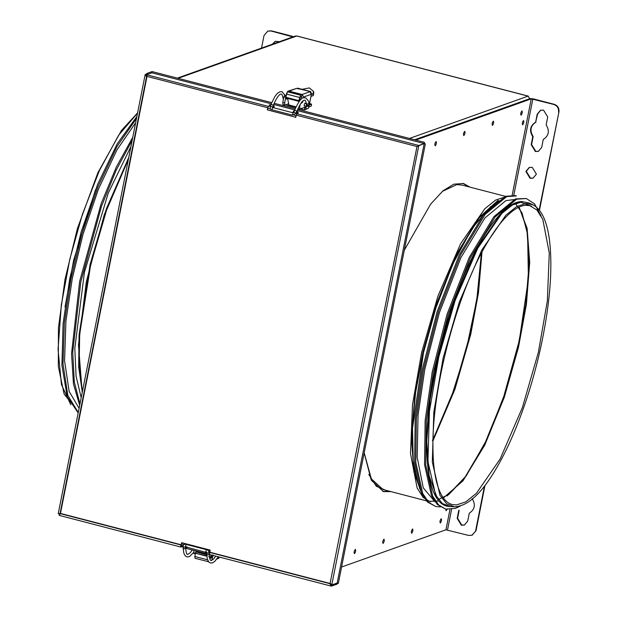 <?xml version="1.0" encoding="UTF-8"?>
<svg xmlns="http://www.w3.org/2000/svg" width="617" height="617" viewBox="0 0 617 617"><rect width="100%" height="100%" fill="white"/><g stroke="black" fill="none" stroke-linecap="round" stroke-linejoin="round"><path stroke-width="0.93" d="M460.189 506.125L455.385 508.408L445.659 509.094L438.587 504.922L432.671 496.107L425.73 465.002L426.316 420.825L433.319 372.599L448.281 314.369L470.393 257.775L495.073 216.976L516.614 199.198L526.34 198.512L534.577 203.926L541.101 215.85M531.731 206.34L520.856 202.26L511.547 205.314L500.749 213.96L476.725 248.682L454.228 300.695L438.031 356.68L430.118 399.484L426.733 441.348L429.131 475.722L437.044 497.503M445.659 509.094L437.422 504.621L431.507 495.806L424.565 464.694L425.144 420.524L432.147 372.298L447.117 314.068L469.228 257.466L493.901 216.667L515.442 198.898L526.34 198.512M435.085 501.922L423.262 487.846L417.192 457.29L418.048 415.141L424.751 369.529L439.327 312.811L460.868 257.69L484.9 217.948L505.878 200.633L513.614 199.63M440.291 506.935L435.725 506.511L428.653 502.346L422.738 493.531L415.796 462.418L416.382 418.241L423.385 370.023L438.348 311.793L460.459 255.191L485.139 214.392L506.68 196.615L516.406 195.928L515.241 195.628L505.508 196.314L483.967 214.091L459.287 254.89L437.183 311.485L422.213 369.714L415.21 417.94L414.632 462.118L421.573 493.222L427.488 502.037L435.725 506.511M468.82 186.835L462.912 183.357M382.864 491.464L389.728 491.302M539.459 210.289L558.94 111.932C559.295 108.16 557.745 105.623 554.297 104.327L533.265 98.859L530.096 98.55L414.578 139.766M78.182 412.935L67.214 396.731L61.908 365.303L63.104 323.539L69.721 278.815L81.136 232.038L97.609 184.429L117.23 143.8L136.866 116.536M79.678 405.377L73.454 383.89L71.549 353.564L79.655 281.391L101.103 203.803L116.328 167.045L132.763 137.275M79.979 403.85L74.302 382.008L72.737 352.029L80.827 281.691L101.512 206.217L116.197 170.115L132.154 140.36M79.099 408.269L69.15 391.44L64.554 360.791L65.934 320.971L72.266 278.606L83.002 234.36L98.435 189.141L116.898 149.962L135.64 122.752M78.266 412.503L67.862 395.482L62.996 364.022L64.361 322.915L70.893 279.115L82.015 233.349L98.01 186.627L117.137 146.298L136.473 118.518M130.927 146.545L108.23 193.152L84.436 272.197L74.811 348.381L76.084 376.254L81.205 397.664M210.073 559.457L210.474 557.753M209.14 554.367L209.24 553.85M195.936 550.919L195.473 553.241L196.63 551.104M211.685 555.061L210.551 557.159L210.999 554.884M211.747 560.467L212.526 557.313M208.685 556.673L210.551 557.159M216.814 559.056L218.534 558.439L219.721 557.151M194.062 550.433L193.607 552.755L195.473 553.241M208.207 561.655L194.987 558.262L194.825 556.495L207.921 559.897L208.415 561.586M194.825 556.495L195.466 553.279L206.734 556.21M195.466 553.279L206.695 555.786M213.066 554.991L211.7 556.017L211.315 557.969L212.626 557.197L213.066 554.991M193.9 552.832L193.784 553.41L195.358 553.819M196.252 552.007L206.626 554.698M209.472 557.49L211.315 557.969M287.352 98.242L286.465 99.19L286.211 97.37M286.273 97.039L283.905 96.73L285.771 97.216L284.638 102.939L284.985 105.075L288.417 103.857M283.905 96.73L282.771 102.453L282.964 104.605L284.985 105.075M305.862 108.33L306.101 109.217L308.207 108.461L309.009 106.255L311.384 94.27L309.85 91.756L310.644 91.54L297.556 88.138L297.996 88.956M298.196 108.507L300.063 108.993L299.715 106.857L300.194 104.458M298.682 102.137L298.975 100.648L299.862 100.571M311.384 94.27L303.672 97.016L302.137 94.509L301.289 99.098M287.954 91.154L296.762 88.354L289.049 91.108L302.137 94.501L300.572 95.188L298.852 100.656L285.764 97.255L287.476 91.786L289.049 91.108L287.954 91.154L286.589 93.306M296.762 88.354L310.413 91.555L311.176 92.835M311.4 93.529L312.14 94.293L312.881 94.17L313.475 91.401L313.822 92.342L313.351 95.465L311.631 96.252L311.068 95.874M313.475 91.401L309.325 87.915L302.068 89.311M303.672 97.016L303.51 97.802M302.492 102.021L301.69 103.093L301.304 102.815M306.155 106.841L300.063 108.993M306.078 106.849L305.955 107.844M306.155 108.407L306.248 107.921M304.729 105.908L304.335 106.201L304.212 104.797L305.06 103.024L305.361 103.463M301.752 96.453L300.186 97.139L299.515 100.417L298.852 100.656M301.79 94.756L288.702 91.355L301.79 94.756M299.654 100.818L298.975 100.648M306.101 109.217L305.708 109.109M302.191 108.237L301.975 109.309L304.312 109.919L304.713 107.882L303.826 107.651M303.842 107.643L306.001 107.62L305.616 109.571L304.659 109.911M301.428 108.237L301.975 109.309M286.982 104.366L286.782 105.36L289.118 105.97L287.545 98.142M309.256 105.021L311.57 104.196L309.572 103.409M306.001 107.62L304.798 107.304M302.955 100.995L302.739 102.09L302.045 101.905M302.261 101.712L302.739 102.09L301.613 101.944M286.111 95.473L284.468 95.442L284.236 96.607M311.57 104.196L311.184 106.139L308.832 106.98M298.859 101.234L286.149 97.926M300.687 99.661L299.715 99.406M286.041 95.851L284.468 95.442M272.213 44.277L275.259 41.308L279.493 41.678M275.467 41.239L272.629 44.131M294.016 37.221L292.504 36.318L271.472 30.85L267.94 31.066M261.531 48.087L264.007 35.57L267.732 31.135L271.056 30.997L292.844 36.912L177.334 78.128M404.297 250.232L430.635 204.134L442.998 190.815L453.842 184.174L463.498 183.496L469.992 187.136M390.893 491.602L383.45 491.626L371.264 480.173L364.169 452.886M355.315 549.4C355.97 550.487 355.685 551.907 354.466 553.665C353.811 552.577 354.096 551.158 355.315 549.4L355.446 549.392M354.096 552.176L354.513 550.588M436.065 141.586C436.72 142.674 436.435 144.093 435.216 145.843C434.561 144.764 434.846 143.337 436.065 141.586L436.196 141.578M434.846 144.355L435.263 142.774M383.936 539.189C384.592 540.276 384.306 541.695 383.088 543.454C382.44 542.366 382.717 540.947 383.936 539.189L384.067 539.181M382.725 541.965L383.134 540.376M464.686 131.375C465.341 132.462 465.056 133.881 463.837 135.632C463.182 134.552 463.467 133.125 464.686 131.375L464.817 131.367M463.475 134.144L463.884 132.562M412.557 528.977C413.213 530.065 412.927 531.484 411.716 533.242C411.061 532.155 411.338 530.736 412.557 528.977L412.688 528.97M411.346 531.746L411.755 530.165M493.307 121.163C493.962 122.251 493.677 123.67 492.466 125.421C491.811 124.333 492.088 122.914 493.307 121.163L493.438 121.156M492.096 123.932L492.505 122.343M521.928 110.952C522.584 112.039 522.306 113.459 521.087 115.209C520.432 114.122 520.709 112.703 521.928 110.952L522.059 110.937M520.717 113.721L521.126 112.132M447.101 509.387L446.106 510.745L445.867 509.249M441.178 518.766C441.834 519.853 441.556 521.272 440.337 523.023C439.682 521.943 439.96 520.517 441.178 518.766L441.309 518.758M439.967 521.535L440.376 519.954M523.494 120.577C524.149 121.657 523.864 123.084 522.645 124.835C521.997 123.747 522.275 122.328 523.494 120.577L523.625 120.562M522.283 123.346L522.692 121.757M472.159 498.598C475.815 504.667 474.851 509.534 469.267 513.205L467.701 521.118L464.354 525.106L461.354 525.229L457.182 518.38L458.747 510.467L459.164 510.321L457.598 518.234L461.771 525.082L464.555 525.028M529.44 167.377L526.293 171.287L530.466 178.128L533.258 178.074M530.049 178.282L525.877 171.433L529.224 167.446L532.224 167.323L536.397 174.171L533.049 178.159L530.049 178.282M546.161 124.865C549.816 130.935 548.852 135.802 543.269 139.473L541.703 147.386L538.348 151.373L535.355 151.497L531.183 144.656L532.749 136.743C529.085 130.673 530.049 125.799 535.641 122.135L537.206 114.222L540.554 110.235L543.554 110.104L547.726 116.952L546.161 124.865M540.762 110.165L537.623 114.068L535.641 122.135M532.749 136.743L533.165 136.596L531.599 144.509L535.772 151.35L538.556 151.296M536.057 121.981C530.466 125.652 529.502 130.519 533.165 136.596M472.09 535.201L476.016 530.697L484.954 485.571M476.016 530.697L471.882 535.278L468.558 535.417L445.937 529.795L341.571 567.031M475.607 530.851L484.438 486.25M539.15 209.903L558.94 111.932M554.297 104.327L553.881 104.474C557.328 105.777 558.879 108.307 558.524 112.078M553.881 104.474L531.26 98.851L415.742 140.067M440.314 520.131L439.998 521.35M411.693 530.342L411.377 531.561M383.064 540.554L382.748 541.772M354.443 550.765L354.127 551.984M522.622 121.935L522.306 123.153M521.064 112.317L520.748 113.536M492.443 122.528L492.127 123.747M463.814 132.74L463.498 133.958M435.193 142.951L434.877 144.17M177.403 78.151L295.381 36.056L296.715 36.002L178.082 78.328M409.487 138.439L528.121 96.113L529.972 99.16M296.993 36.071L528.422 96.221M186.149 547.001L185.748 548.274L186.635 547.703M183.072 546.724L181.899 546.762L182.146 545.544L183.249 545.497M181.899 546.762L180.92 547.071L59.255 515.38M180.789 546.986L180.727 544.919L60.057 513.575L58.214 513.768L59.795 514.077L59.232 515.457M181.56 542.659L210.189 550.094L181.56 542.659L181.313 545.844L180.611 545.69M209.78 550.241L209.556 554.513L331.244 586.119L336.936 584.23L336.265 584.052M209.734 552.454L210.189 550.094M209.024 552.022L209.41 552.122M206.564 552.925L205.029 553.287L185.748 548.274M296.785 111.469L298.173 112.186L297.201 112.595L295.474 117.446L296.962 113.813L297.849 113.243M296.307 115.178L416.976 146.53L330.026 583.705L331.545 586.15L330.982 586.003M59.232 515.411L60.281 513.629M270.315 106.039L268.333 106.379L267.254 109.857L295.89 117.292M332.123 584.808L330.442 583.559L331.784 584.931L332.956 585.232L330.026 583.705L209.356 552.362M330.157 584.538L331.784 584.931L337.175 583.011L338.347 583.312L332.956 585.232M296.931 112.803L296.33 112.626M293.769 112.232L292.288 112.602L273.007 107.589L273.886 107.019M293.121 112.302L293.36 111.083L294.247 111.029M273.285 105.391L274.218 105.962L273.246 106.371L273.007 107.589M269.159 106.078L269.398 104.859L270.786 104.844M331.09 584.176L331.784 584.931L418.804 145.465L416.976 146.53L424.195 143.545L337.175 583.011M181.143 544.772L60.474 513.429L147.008 76.392L146.591 76.539L146.738 73.508L152.129 71.58L271.681 102.638M146.738 75.436L146.738 73.508L146.491 74.726L151.89 72.798L271.202 103.795M274.156 103.286L295.173 108.746M297.649 109.386L424.434 142.326L424.195 143.545L425.36 143.846L338.347 583.312M337.021 583.782L336.936 584.23M209.603 551.143L208.407 550.834M184.19 544.541L181.329 543.801M273.67 104.435L294.695 109.895M297.155 110.543L424.195 143.545L418.804 145.465L296.962 113.813M146.568 74.85L147.008 76.392L146.491 74.726L146.19 76.269M151.882 72.798L152.129 71.58M146.645 73.947L145.134 74.773L58.214 513.768M145.172 75.174L145.327 74.426L146.591 76.539L60.057 513.575M146.136 76.23L146.491 74.726L268.333 106.379M60.065 513.529L59.456 514.015M457.49 184.298L442.312 191.401M368.796 474.411L376.308 486.242L385.594 490.23M529.016 202.947L522.098 201.628L512.735 204.697L501.876 213.389L477.705 248.319L455.076 300.649L438.78 356.965L429.417 411.377L427.92 461.539L435.671 495.096L442.335 503.518L450.148 506.518C420.416 506.812 419.29 416.274 445.351 328.29C465.365 258.107 498.559 201.867 521.673 201.543L529.016 202.947L532.887 204.798L526.008 203.479L516.691 206.541L505.886 215.186L481.846 249.939L459.333 301.991L443.122 358.014L433.813 412.141L432.324 462.04L440.029 495.428L446.662 503.804L454.436 506.788L456.241 506.788M456.503 504.922L465.704 501.906L476.378 493.353L500.132 459.025L522.375 407.598L538.394 352.253L547.348 300.934L549.284 252.985L542.798 219.343L536.883 209.988L529.779 205.669L525.699 205.291C521.859 205.507 517.64 207.312 513.036 210.713C504.451 217.145 495.505 228.383 486.211 244.432C456.865 293.993 432.239 387.198 432.926 446.122C432.987 466.529 435.394 481.939 440.152 492.358C443.399 499.261 447.402 503.318 452.145 504.513L456.503 504.922M443.399 497.988L463.012 480.797L484.731 445.173L504.328 397.194L518.527 347.086L526.424 304.204L529.71 262.364L527.111 228.282L518.959 207.119M447.171 495.945L466.383 475.63L486.767 439.636L504.791 393.87L517.941 346.847L525.777 304.474L529.17 262.996L526.872 228.838L519.113 207.05M432.98 440.754L454.914 389.35L470.725 334.445L478.46 292.898L482.008 252.037M433.011 439.543L454.575 388.455L470.139 334.198L477.782 293.391L481.437 253.117M505.431 196.345L462.141 185.1L457.706 184.684M364.184 452.824L371.318 478.838L383.049 489.566L426.332 500.811M505.045 196.977L495.659 200.055L484.792 208.762L460.591 243.738L437.923 296.137L421.612 352.523L412.488 404.806L410.513 453.665L417.115 487.939L423.146 497.464L430.381 501.86M498.104 200.278L478.306 218.21L456.534 254.351L436.967 302.546L422.776 352.739L414.848 395.651L411.462 437.607L413.891 472.036L421.851 493.808M499.076 200.718L479.309 217.732L457.336 253.533L437.476 302.014L423.085 352.716L415.58 392.705L411.963 432.208L413.367 465.804L419.799 488.888M490.916 206.363L472.206 228.228L452.839 263.968L435.903 307.983L423.478 352.785L412.518 428.298L413.228 461.13L418.534 485.001M65.024 306.981L73.662 260.181L95.465 189.812M70.832 404.829L61.445 384.561L58.06 349.399L61.322 304.945L69.821 259.117L82.385 214.361L99.399 170.523L118.788 134.961L137.529 113.204M82.416 391.517L79.107 366.151L79.686 334.298L90.707 264.624L106.564 210.166L128.405 159.279M82.292 392.15L78.675 366.999L79.069 334.969L90.113 264.392L106.355 208.901L128.76 157.482M219.459 557.082L217.708 557.706M213.382 559.257L212.047 559.735M196.391 551.644L206.61 554.297M211.461 555.562L212.348 555.794M282.771 102.453L284.638 102.939M309.85 91.756L302.137 94.509M288.926 91.177L302.014 94.578M313.351 95.465L312.881 94.17M298.944 106.656L299.715 106.857M287.476 91.786L300.572 95.188M299.484 97.44L286.396 94.046M296.037 106.841L288.571 104.898M298.844 101.327L287.607 98.404M301.011 99.345L299.793 99.029M271.056 30.997L271.472 30.85M291.941 37.236L292.096 36.465M457.598 518.234L457.182 518.38M531.599 144.509L531.183 144.656M537.623 114.068L537.206 114.222M532.849 99.005L513.776 195.334M451.59 509.372L447.518 529.949M445.937 529.795L449.947 509.534M512.187 195.188L531.26 98.851M267.577 108.23L270.662 109.032M294.108 115.117L295.844 115.572M192.265 549.971L190.183 552.847L187.568 554.459C186.727 554.66 186.087 552.524 185.64 548.05L183.897 548.891L183.118 548.127L183.851 553.264L185.293 555.917L187.144 556.95L189.519 556.573L193.669 552.462M185.409 546.824L183.851 547.194L183.064 546.438L183.118 548.127M218.271 556.773L214.816 561.385L212.371 562.928L210.204 562.943L208.777 562.01L207.351 559.395L206.556 552.539L185.432 546.839L186.072 544.395C184.244 543.932 183.241 544.618 183.064 546.438M206.348 551.891C205.654 551.899 205.739 551.182 206.602 549.732L206.641 549.732C207.698 549.793 208.507 550.703 209.078 552.462L209.132 554.159C209.579 558.624 210.22 560.76 211.053 560.56L213.667 558.948L215.726 556.11M206.649 552.2L207.335 553.302L209.078 552.462M206.602 554.236L207.389 554.991L209.132 554.159M186.581 547.981L186.82 546.762M205.862 552.986L206.101 551.768M147.008 76.392L267.678 107.744M330.442 583.559L209.772 552.215M180.619 545.659L181.313 545.844M330.157 584.507L331.784 584.931M298.034 112.302L297.795 113.52M274.079 106.078L273.832 107.296M293.684 112.633L294.456 110.489C298.397 101.867 301.404 97.64 303.495 97.81L305.538 97.794C308.176 100.278 309.279 102.013 308.847 102.993L309.017 104.844L307.389 105.53L306.68 104.242M309.094 104.312C309.202 105.954 308.253 106.61 306.24 106.301L306.425 104.35L306.996 104.797M308.847 102.993L308.778 103.517L307.15 104.204L306.364 103.448C305.762 101.142 305.222 100.054 304.744 100.193C304.289 100.193 301.975 99.437 296.808 111.407L295.42 110.397L294.456 110.489M292.497 112.525L294.641 112.387L296.029 113.397L296.808 111.407M293.044 112.734L292.535 115.148L296.029 113.397M292.535 115.148L271.966 109.803L272.606 107.358L273.03 107.474M272.537 107.296L271.148 106.286L270.184 106.371L270.963 104.381L273.308 105.152L272.606 107.358M273.316 105.306C278.483 93.337 280.804 94.093 281.259 94.093C281.738 93.954 282.27 95.041 282.871 97.339L283.635 98.095M282.871 97.339L283.419 99.175M532.887 204.798C541.595 209.31 547.171 221.395 549.608 241.062C552.855 270.038 549.755 306.14 540.307 349.353C532.378 384.368 521.859 416.113 508.763 444.587C489.397 485.533 471.288 506.264 454.436 506.788L450.148 506.518M438.533 499.446L448.798 494.487L464.547 477.982L484.785 443.654L503.333 398.065L519.321 340.484L528.422 278.73L527.612 234.259L521.99 212.834L515.318 203.386M438.756 501.035L430.543 501.251M432.386 440.6L450.942 398.428L466.321 349.554L476.848 299.33L481.368 253.248M78.745 407.513L79.231 407.629M75.644 408.385L64.099 394.001L58.314 366.305L58.438 327.858L64.993 279.393L77.418 228.498L97.902 172.683L121.441 130.48L137.591 112.88M82.223 392.505L78.475 344.98L86.349 281.614L104.288 214.693L128.806 157.258M311.631 96.252L311.022 96.09M286.82 105.376L295.651 107.666M300.348 108.893L304.351 109.926M285.416 95.188L286.134 95.373M299.808 98.928L301.096 99.268M268.14 30.989L267.732 31.135M472.298 535.132L471.882 535.278M296.87 35.987L528.275 96.105M185.64 548.05L185.586 546.361M186.072 544.395L206.641 549.732M186.959 546.647L186.72 547.865M297.934 113.405L298.173 112.186M273.979 107.181L274.218 105.962M304.767 103.309L306.418 103.733M304.135 105.754L306.24 106.301M306.61 104.774L306.364 103.448M271.966 109.803C270.77 110.027 270.177 108.877 270.184 106.371M284.961 95.265L282.069 91.694L279.987 91.709L277.465 93.29L275.059 96.237L270.963 104.381M283.118 98.666L283.38 99.36"/></g></svg>
